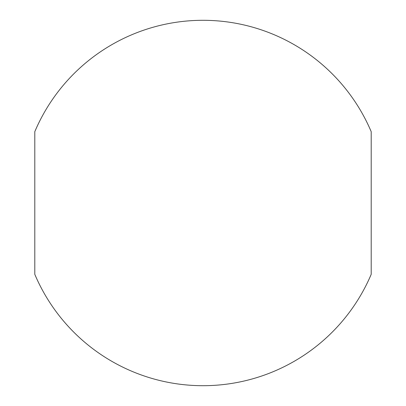 <?xml version="1.0" encoding="UTF-8"?>
<svg xmlns="http://www.w3.org/2000/svg" width="406" height="406" viewBox="0 0 406 406"><rect width="100%" height="100%" fill="white"/><g stroke="black" fill="none" stroke-linecap="round" stroke-linejoin="round"><path stroke-width="0.61" d="M371.201 131.671A182.7 182.7 0 0 0 34.799 131.671L34.799 274.329A182.7 182.7 0 0 0 371.201 274.329L371.201 131.671"/></g></svg>
